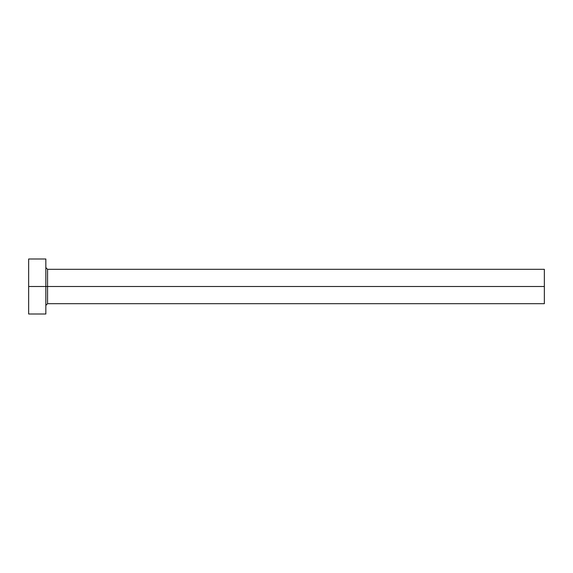 <?xml version="1.0" encoding="UTF-8"?>
<svg xmlns="http://www.w3.org/2000/svg" width="573" height="573" viewBox="0 0 573 573"><rect width="100%" height="100%" fill="white"/><g stroke="black" fill="none" stroke-linecap="round" stroke-linejoin="round"><path stroke-width="0.86" d="M28.65 314.004L28.65 258.996L28.65 286.5L544.35 286.5L544.35 303.69L544.35 286.5L47.559 286.5L47.559 269.31L47.559 286.5L28.65 286.5L28.65 314.004L45.84 314.004L45.84 258.996L45.84 314.004M45.84 305.409L47.559 303.69L47.559 286.5L47.559 303.69L544.35 303.69M544.35 286.5L544.35 269.31L544.35 286.5M544.35 269.31L47.559 269.31L45.84 267.591M28.65 258.996L45.84 258.996"/></g></svg>
